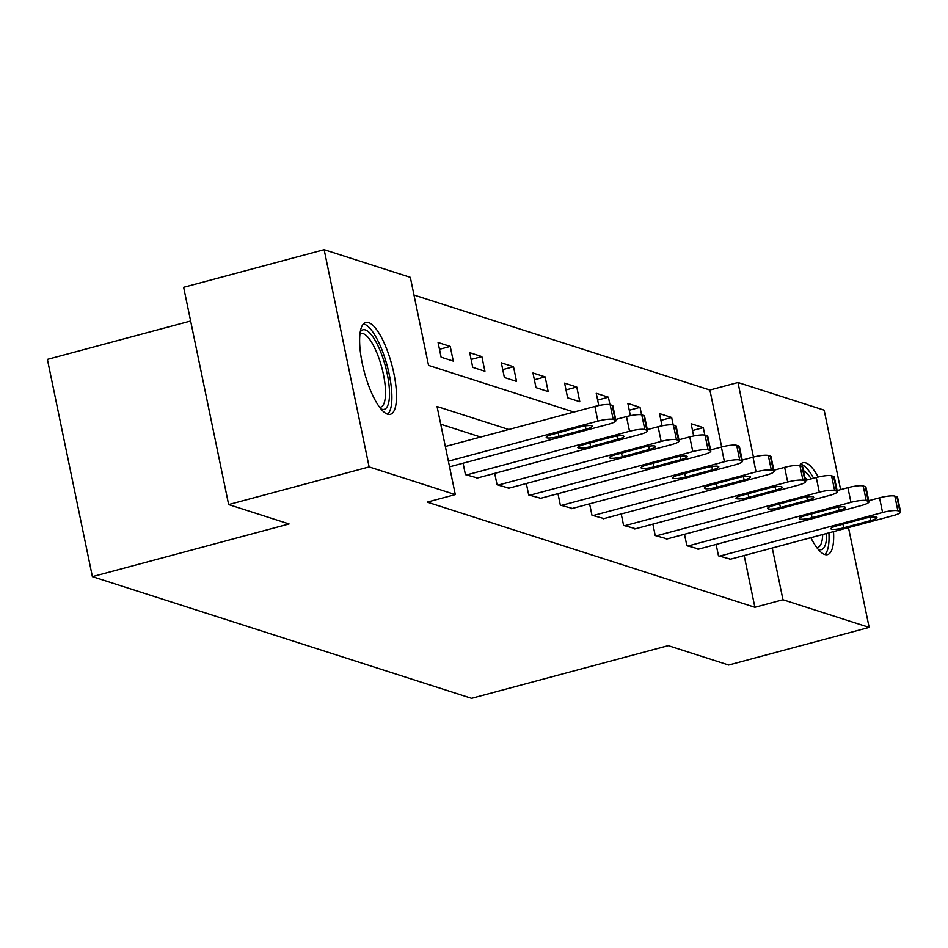 <?xml version="1.0" encoding="UTF-8"?>
<svg xmlns="http://www.w3.org/2000/svg" width="948" height="948" viewBox="0 0 948 948"><rect width="100%" height="100%" fill="white"/><g stroke="black" fill="none" stroke-linecap="round" stroke-linejoin="round"><path stroke-width="1.42" d="M833.517 531.603A47.554 14.22 -105 0 1 827.533 554.627A47.554 14.22 -105 0 1 824.713 554.485A47.554 14.22 -105 0 1 810.848 537.67M799.602 465.551A47.554 14.22 -105 0 1 802.92 462.754A47.554 14.22 -105 0 1 805.741 462.885A47.554 14.22 -105 0 1 818.207 477.022M387.554 414.181A47.554 14.22 -105 0 1 363.226 367.682A47.554 14.22 -105 0 1 365.762 322.45A47.554 14.22 -105 0 1 368.582 322.581A47.554 14.22 -105 0 1 392.91 369.08A47.554 14.22 -105 0 1 390.375 414.312A47.554 14.22 -105 0 1 387.554 414.181M190.643 321.005L47.4 359.387L92.394 576.645L471.559 698.332L668.245 645.647L728.668 665.034L869.15 627.398L782.977 599.74L772.265 548.015M92.394 576.645L289.069 523.948L228.646 504.561L183.651 287.303L324.145 249.668L410.318 277.326L428.555 365.395L573.907 412.048M721.677 446.97L709.886 390.019L413.992 295.041M709.886 390.019L737.982 382.494L824.156 410.152L840.615 489.606M441.116 357.195L453.286 361.105L450.241 346.423L438.083 342.512L441.116 357.195M472.744 367.35L484.914 371.249L481.868 356.578L469.71 352.668L472.744 367.35M504.383 377.505L516.542 381.404L513.508 366.722L501.338 362.823L504.383 377.505M536.011 387.649L548.181 391.56L545.136 376.877L532.966 372.979L536.011 387.649M567.639 397.805L579.809 401.715L576.763 387.033L564.605 383.122L567.639 397.805M598.769 405.519L596.233 393.278L608.403 397.188L609.955 404.678M630.396 415.674L627.86 403.433L640.03 407.332L641.583 414.821M662.036 425.83L659.5 413.589L671.658 417.487L673.21 424.977M693.663 435.985L691.128 423.732L703.298 427.643L704.85 435.132M508.744 429.503L437.064 406.502L455.313 494.583L427.216 502.108L754.881 607.277L744.168 555.54M480.648 437.04L440.737 424.23M463.074 463.205L465.432 474.628L477.484 477.97M494.702 473.36L497.072 484.784L509.112 488.125M526.33 483.516L528.7 494.939L540.751 498.281M557.969 493.659L560.327 505.094L572.379 508.424M589.597 503.815L591.967 515.238L604.006 518.58M621.224 513.97L623.594 525.393L635.646 528.735M652.864 524.125L655.222 535.549L667.274 538.891M684.492 534.269L686.862 545.704L698.901 549.034M716.119 544.425L718.489 555.848L730.541 559.19M228.646 504.561L369.127 466.926L324.145 249.668M848.484 527.598L869.15 627.398M754.881 607.277L782.977 599.74M455.313 494.583L369.127 466.926M753.435 457.09L737.982 382.494M439.481 349.302L450.241 346.423M471.109 359.458L481.868 356.578M502.748 369.613L513.508 366.722M534.376 379.757L545.136 376.877M566.003 389.912L576.763 387.033M597.643 400.068L608.403 397.188M629.271 410.223L640.03 407.332M660.898 420.367L671.658 417.487M692.538 430.522L703.298 427.643M448.392 461.166L597.892 421.113A12.194 2.204 168.3 0 1 613.19 419.407L615.216 420.059A12.194 2.204 168.3 0 1 615.916 420.604A12.194 2.204 168.3 0 1 608.035 424.372L449.565 466.831M615.916 420.604L612.882 405.922A12.194 2.204 -11.7 0 0 612.171 405.377L610.145 404.725A12.194 2.204 -11.7 0 0 594.858 406.443L445.347 446.496M579.489 427.121A9.753 1.766 -11.7 0 1 592.287 426.185A9.753 1.766 -11.7 0 1 585.983 429.207L559 436.436A9.753 1.766 -11.7 0 1 546.214 437.372A9.753 1.766 -11.7 0 1 552.518 434.35L579.489 427.121M360.252 331.954A41.155 12.3 -105 0 1 381.321 353.568A41.155 12.3 -105 0 1 389.521 394.261A41.155 12.3 -105 0 1 380.847 408.837M379.615 407.261A38.098 11.4 75 0 0 380.622 407.142A38.098 11.4 75 0 0 377.932 355.512A38.098 11.4 75 0 0 360.904 333.53A38.098 11.4 75 0 0 359.967 333.933M387.649 414.205A47.246 14.125 75 0 0 382.471 351.198A47.246 14.125 75 0 0 363.451 323.896M826.692 533.428A41.155 12.3 -105 0 1 818.942 549.532A41.155 12.3 -105 0 1 818.005 549.141M824.807 554.521A47.246 14.125 75 0 0 828.908 532.835M813.585 478.23A47.246 14.125 75 0 0 801.309 464.39A47.246 14.125 75 0 0 800.61 464.212M803.454 470.635A41.155 12.3 -105 0 1 811.192 478.87M816.773 547.565A38.098 11.4 75 0 0 817.78 547.446A38.098 11.4 75 0 0 822.674 534.506M807.044 479.984A38.098 11.4 75 0 0 804.816 477.223M466.452 474.96L629.531 431.269A12.194 2.204 168.3 0 1 644.818 429.562L646.844 430.214A12.194 2.204 168.3 0 1 647.543 430.748A12.194 2.204 168.3 0 1 639.663 434.528L476.583 478.219M647.543 430.748L644.51 416.077A12.194 2.204 -11.7 0 0 643.81 415.532L641.784 414.88A12.194 2.204 -11.7 0 0 626.486 416.587L615.69 419.49M611.116 437.277A9.753 1.766 -11.7 0 1 623.914 436.341A9.753 1.766 -11.7 0 1 617.61 439.362L590.64 446.591A9.753 1.766 -11.7 0 1 577.842 447.527A9.753 1.766 -11.7 0 1 584.146 444.505L611.116 437.277M498.079 485.115L661.159 441.424A12.194 2.204 168.3 0 1 676.457 439.718L678.484 440.37A12.194 2.204 168.3 0 1 679.183 440.903A12.194 2.204 168.3 0 1 671.291 444.683L508.223 488.362M679.183 440.903L676.137 426.221A12.194 2.204 -11.7 0 0 675.438 425.688L673.412 425.036A12.194 2.204 -11.7 0 0 658.113 426.742L647.318 429.634M642.756 447.432A9.753 1.766 -11.7 0 1 655.554 446.496A9.753 1.766 -11.7 0 1 649.238 449.506L622.267 456.735A9.753 1.766 -11.7 0 1 609.469 457.671A9.753 1.766 -11.7 0 1 615.785 454.661L642.756 447.432M529.719 495.259L692.787 451.58A12.194 2.204 168.3 0 1 708.085 449.862L710.111 450.513A12.194 2.204 168.3 0 1 710.81 451.058A12.194 2.204 168.3 0 1 702.93 454.827L539.85 498.518M710.81 451.058L707.777 436.376A12.194 2.204 -11.7 0 0 707.066 435.843L705.039 435.191A12.194 2.204 -11.7 0 0 689.753 436.898L678.946 439.789M674.384 457.576A9.753 1.766 -11.7 0 1 687.182 456.64A9.753 1.766 -11.7 0 1 680.877 459.661L653.895 466.89A9.753 1.766 -11.7 0 1 641.109 467.826A9.753 1.766 -11.7 0 1 647.413 464.804L674.384 457.576M561.346 505.414L724.426 461.723A12.194 2.204 168.3 0 1 739.713 460.017L741.739 460.669A12.194 2.204 168.3 0 1 742.438 461.214A12.194 2.204 168.3 0 1 734.558 464.982L571.478 508.673M742.438 461.214L739.404 446.532A12.194 2.204 -11.7 0 0 738.705 445.987L736.679 445.335A12.194 2.204 -11.7 0 0 721.381 447.053L710.585 449.945M706.011 467.731A9.753 1.766 -11.7 0 1 718.809 466.795A9.753 1.766 -11.7 0 1 712.505 469.817L685.534 477.045A9.753 1.766 -11.7 0 1 672.736 477.982A9.753 1.766 -11.7 0 1 679.041 474.96L706.011 467.731M592.974 515.57L756.054 471.879A12.194 2.204 168.3 0 1 771.34 470.172L773.378 470.824A12.194 2.204 168.3 0 1 774.078 471.357A12.194 2.204 168.3 0 1 766.185 475.138L603.118 518.817M774.078 471.357L771.032 456.675A12.194 2.204 -11.7 0 0 770.333 456.142L768.307 455.49A12.194 2.204 -11.7 0 0 753.008 457.197L742.213 460.1M737.651 477.887A9.753 1.766 -11.7 0 1 750.449 476.951A9.753 1.766 -11.7 0 1 744.133 479.972L717.162 487.189A9.753 1.766 -11.7 0 1 704.364 488.125A9.753 1.766 -11.7 0 1 710.668 485.115L737.651 477.887M624.602 525.725L787.681 482.034A12.194 2.204 168.3 0 1 802.98 480.328L805.006 480.98A12.194 2.204 168.3 0 1 805.705 481.513A12.194 2.204 168.3 0 1 797.825 485.281L634.745 528.972M805.705 481.513L802.672 466.831A12.194 2.204 -11.7 0 0 801.961 466.298L799.934 465.646A12.194 2.204 -11.7 0 0 784.648 467.352L773.841 470.244M769.278 488.042A9.753 1.766 -11.7 0 1 782.076 487.106A9.753 1.766 -11.7 0 1 775.772 490.116L748.79 497.344A9.753 1.766 -11.7 0 1 735.992 498.281A9.753 1.766 -11.7 0 1 742.308 495.259L769.278 488.042M656.241 535.869L819.309 492.19A12.194 2.204 168.3 0 1 834.607 490.471L836.634 491.123A12.194 2.204 168.3 0 1 837.333 491.668A12.194 2.204 168.3 0 1 829.453 495.437L666.373 539.128M837.333 491.668L834.299 476.986A12.194 2.204 -11.7 0 0 833.6 476.441L831.574 475.801A12.194 2.204 -11.7 0 0 816.275 477.508L805.48 480.399M800.906 498.186A9.753 1.766 -11.7 0 1 813.704 497.25A9.753 1.766 -11.7 0 1 807.4 500.271L780.429 507.5A9.753 1.766 -11.7 0 1 767.631 508.436A9.753 1.766 -11.7 0 1 773.935 505.414L800.906 498.186M687.869 546.024L850.949 502.333A12.194 2.204 168.3 0 1 866.235 500.627L868.273 501.279A12.194 2.204 168.3 0 1 868.972 501.812A12.194 2.204 168.3 0 1 861.08 505.592L698.012 549.283M868.972 501.812L865.927 487.142A12.194 2.204 -11.7 0 0 865.228 486.597L863.201 485.945A12.194 2.204 -11.7 0 0 847.903 487.663L837.108 490.554M832.545 508.341A9.753 1.766 -11.7 0 1 845.332 507.405A9.753 1.766 -11.7 0 1 839.027 510.427L812.057 517.655A9.753 1.766 -11.7 0 1 799.259 518.592A9.753 1.766 -11.7 0 1 805.563 515.57L832.545 508.341M719.496 556.18L882.576 512.489A12.194 2.204 168.3 0 1 897.875 510.782L899.901 511.434A12.194 2.204 168.3 0 1 900.6 511.967A12.194 2.204 168.3 0 1 892.72 515.748L729.64 559.427M900.6 511.967L897.555 497.285A12.194 2.204 -11.7 0 0 896.855 496.752L894.829 496.1A12.194 2.204 -11.7 0 0 879.543 497.807L868.735 500.698M864.173 518.497A9.753 1.766 -11.7 0 1 876.971 517.561A9.753 1.766 -11.7 0 1 870.655 520.582L843.684 527.799A9.753 1.766 -11.7 0 1 830.886 528.735A9.753 1.766 -11.7 0 1 837.202 525.725L864.173 518.497M594.858 406.443L597.892 421.113M610.145 404.725L613.19 419.407M612.171 405.377L615.216 420.059M585.983 429.207L585.295 425.925M559 436.436L558.254 432.809M626.486 416.587L629.531 431.269M641.784 414.88L644.818 429.562M643.81 415.532L646.844 430.214M617.61 439.362L616.935 436.068M590.64 446.591L589.881 442.965M658.113 426.742L661.159 441.424M673.412 425.036L676.457 439.718M675.438 425.688L678.484 440.37M649.238 449.506L648.562 446.224M622.267 456.735L621.521 453.12M689.753 436.898L692.787 451.58M705.039 435.191L708.085 449.862M707.066 435.843L710.111 450.513M680.877 459.661L680.19 456.379M653.895 466.89L653.148 463.276M721.381 447.053L724.426 461.723M736.679 445.335L739.713 460.017M738.705 445.987L741.739 460.669M712.505 469.817L711.818 466.534M685.534 477.045L684.776 473.419M753.008 457.197L756.054 471.879M768.307 455.49L771.34 470.172M770.333 456.142L773.378 470.824M744.133 479.972L743.457 476.678M717.162 487.189L716.415 483.575M784.648 467.352L787.681 482.034M799.934 465.646L802.98 480.328M801.961 466.298L805.006 480.98M775.772 490.116L775.085 486.834M748.79 497.344L748.043 493.73M816.275 477.508L819.309 492.19M831.574 475.801L834.607 490.471M833.6 476.441L836.634 491.123M807.4 500.271L806.712 496.989M780.429 507.5L779.671 503.874M847.903 487.663L850.949 502.333M863.201 485.945L866.235 500.627M865.228 486.597L868.273 501.279M839.027 510.427L838.352 507.144M812.057 517.655L811.31 514.029M879.543 497.807L882.576 512.489M894.829 496.1L897.875 510.782M896.855 496.752L899.901 511.434M870.655 520.582L869.98 517.288M843.684 527.799L842.938 524.185"/></g></svg>
